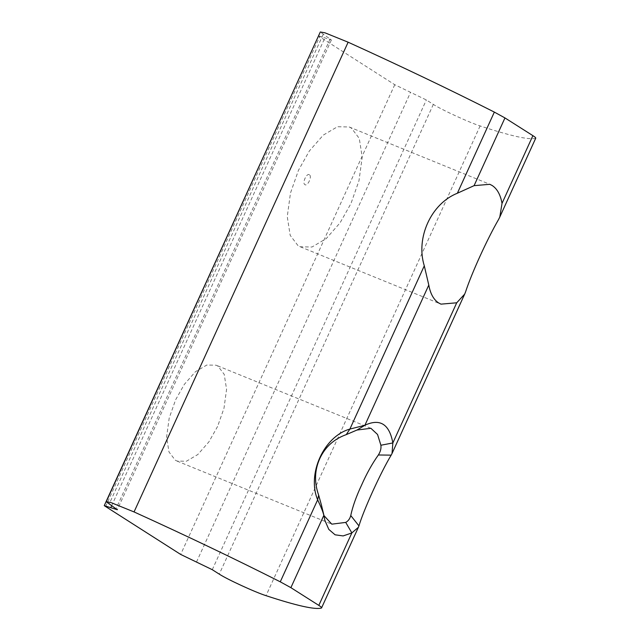 <?xml version="1.0" encoding="UTF-8"?>
<svg xmlns="http://www.w3.org/2000/svg" width="640" height="640" viewBox="0 0 640 640"><rect width="100%" height="100%" fill="white"/><g stroke="black" fill="none" stroke-linecap="round" stroke-linejoin="round"><path stroke-width="0.48" stroke-dasharray="3.2 2.4" d="M309.4 174.768C306.68 172.688 301.928 183.12 304.896 184.656C307.616 186.728 312.376 176.304 309.4 174.768M297.976 245.592L290.192 235.344L287.256 216.624L290.488 193.016L298.496 170.232L309.384 150.936L323.264 135.112L337.48 126.744L349.16 126.96L351.488 128.16L359.272 138.416L362.208 157.128L358.976 180.744L350.968 203.528L340.08 222.824L326.2 238.648L311.984 247.008L300.304 246.8L297.976 245.592M217.584 426.464L208.88 441.896L197.776 454.56L186.392 461.248L177.056 461.08L175.192 460.12L168.968 451.92L166.616 436.944L169.2 418.056L175.608 399.824L184.312 384.392L195.416 371.728L206.8 365.04L216.136 365.208L218 366.168L224.224 374.368L226.576 389.344L223.992 408.24L217.584 426.464M321.384 504.872L323.936 515.552M535.752 138.144L535.592 138.264C529.424 140.168 510.928 136.064 480.104 125.936C469.096 122.44 441.36 109.664 433.344 104.4L426.352 99.96L394.752 84.704L318.32 35.92M318.544 35.848L331.376 39.992L320.296 32M323.472 513.64L321.784 507.216M212.28 569.696L426.352 99.96M433.344 104.4L219.272 574.136M394.752 84.704L180.68 554.44M105.472 506.72L319.544 36.984M330.152 38.928L116.08 508.664M323.152 34.488L109.08 504.224M465.536 291.992L391.184 455.136M358.944 525.888L321.52 608M480.104 125.936L266.032 595.672M535.592 138.264L498.616 219.408M196.48 562.072L410.552 92.336M111.624 505.832L324.848 37.952M349.16 126.96L489.832 184.304M177.056 461.08L331.8 524.16M370.88 428.288L216.136 365.208M300.304 246.8L440.984 304.144M331.376 39.992L117.304 509.728M322.624 511.616L324.872 520.384"/><path stroke-width="0.96" d="M351.848 532.952L343.104 535.928L335.088 534.808L328.792 529.392L324.872 520.384L323.888 515.24C322.872 511.544 320.792 506.4 317.648 499.824C306.832 473.952 323.824 436.376 349.888 429.072L424.288 265.816L428.792 285.064C430.36 293.72 433.648 299.68 438.648 302.944L440.984 304.144L456.72 302.792L464.672 294.12L465.536 291.992C471.616 273.272 487.208 239.088 498.616 219.408L499.8 217.024L502.024 203.384C500.456 194.728 497.168 188.768 492.168 185.512L489.832 184.304L474.088 185.656L457.368 193.232L494.344 112.096L504.96 117.928L532.896 135.656C535.272 137.168 536.168 138.04 535.592 138.264M424.288 265.816C415.592 237.944 431.04 203.704 457.368 193.232M323.936 515.552L331.792 524.16L345.728 522.408C348.208 521.08 349.888 518.784 350.76 515.528C352.64 506.592 356.24 496.464 361.56 485.144C366.608 473.696 372.208 463.64 378.36 454.984C380.48 451.656 381.32 448.408 380.896 445.24L377.552 434.48L370.88 428.288L356.952 430.048L346.264 434.616C333.992 439 325.168 447 319.768 458.6C314.536 470.336 314.168 482.528 318.664 495.168L321.384 504.872M318.544 35.848L104.248 505.656L117.304 509.728L106.224 501.736L320.296 32L324.936 32.8L348.128 42.2C400.448 65.96 449.184 89.264 494.344 112.096M106.224 501.736L110.864 502.536L134.056 511.936C186.376 535.696 235.112 559 280.272 581.824L317.648 499.824L318.664 495.168M364.896 425.232C380.088 418.24 389.408 424.144 392.856 442.944L392.024 453.528L391.184 455.136C380.768 472.352 363.656 509.88 358.944 525.888L358.408 527.288L351.856 532.904L345.728 522.408M321.352 504.712L323.888 515.24L290.888 587.664L318.824 605.392L351.856 532.904M358.408 527.288L321.52 608C315.352 609.904 296.856 605.8 266.032 595.672C255.024 592.168 227.288 579.4 219.272 574.136L212.28 569.696L180.68 554.44L104.248 505.656M290.888 587.664L280.272 581.824M321.52 608C322.096 607.776 321.2 606.904 318.824 605.392M346.264 434.616L349.888 429.072L364.888 425.288L356.952 430.048M378.36 454.984L391.184 455.136M358.944 525.888L350.76 515.528M380.896 445.24L392.856 442.944L456.72 302.792M348.128 42.2L134.056 511.936M428.792 285.064L364.888 425.288M502.024 203.384L532.896 135.656M504.96 117.928L474.088 185.656M110.776 507.688L111.624 505.832M535.752 138.144L499.8 217.024M392.024 453.528L464.672 294.12"/></g></svg>
